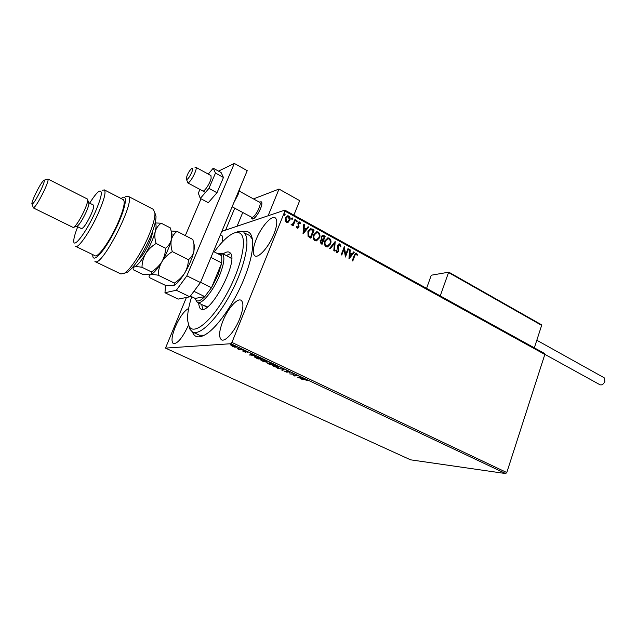 <?xml version="1.0" encoding="UTF-8"?>
<svg xmlns="http://www.w3.org/2000/svg" width="637" height="637" viewBox="0 0 637 637"><rect width="100%" height="100%" fill="white"/><g stroke="black" fill="none" stroke-linecap="round" stroke-linejoin="round"><path stroke-width="0.96" d="M242.705 231.812C248.86 230.013 252.196 233.572 252.722 242.49C252.921 251.719 250.03 263.814 244.059 278.791C234.376 302.941 217.504 327.243 205.982 334.234C199.062 338.406 194.548 337.642 192.438 331.933M193.011 332.195L199.516 335.253L204.222 335.261M222.926 320.944C219.08 330.977 218.587 337.252 221.437 339.776C225.108 342.34 234.742 331.447 239.663 318.89C243.43 308.881 243.907 302.686 241.105 300.298C237.306 297.71 227.799 308.658 222.926 320.944M256.225 239.345C252.817 248.143 252.356 253.645 254.84 255.859C258.439 258.654 268.933 246.838 273.902 234.137C277.23 225.387 277.676 219.948 275.24 217.838C271.505 215.035 261.13 226.923 256.225 239.345M188.616 308.483C184.228 310.76 179.809 316.868 175.366 326.781C171.751 335.906 171.066 341.52 173.32 343.614C177.564 343.892 182.612 337.745 188.456 325.173L188.512 325.037M234.416 347.157L230.984 345.461L235.045 346.217L236.351 347.149L234.48 346.99M242.092 349.57L239.393 349.713L237.267 348.686L242.092 349.57M243.637 351.735L242.832 351.154L244.998 351.887L244.473 351.075L247.475 352.277L245.102 351.369L245.532 352.261L243.7 351.576M259.912 357.986L261.759 358.862L257.945 358.973L254.354 356.919L254.999 356.609L259.912 357.986M273.52 364.412L269.634 364.475L267.381 363.233L269.236 363.416L268.981 362.811L273.52 364.412M284.054 369.388L282.565 370.575L281.92 370.272L283.043 369.364L277.509 368.194L284.054 369.388M297.527 375.75L294.071 375.997L293.243 374.206L289.66 373.919L293.681 373.935L294.509 375.726L297.527 375.75M304.478 379.66L301.763 379.62L303.937 379.389L307.727 380.735L304.574 379.413M505.682 473.562L410.57 459.826L165.501 348.105L230.897 343.725L231.932 342.427L506.789 472.543L505.682 473.562L230.897 343.725M297.774 377.741L299.294 376.586L299.939 376.889L299.414 377.247L301.556 378.259L304.295 378.943L297.837 377.59M289.079 371.705L289.939 372.534L286.945 371.22L287.144 372.342L284.022 370.997L286.531 372.064L286.355 370.941L289.079 371.705M278.791 367.844L273.767 366.474L272.134 365.32L272.771 365.017L277.836 366.402L278.719 367.35M267.158 362.357L262.133 360.996L260.453 359.801L261.066 359.491L266.123 360.868L267.054 361.856M249.704 355.088L250.795 353.678L251.464 353.997L251.082 354.435L256.034 356.155L249.823 354.785M243.804 350.517L242.681 350.079L243.852 350.406M239.026 348.256L237.896 347.818L239.066 348.152M231.175 344.553L230.045 344.107L231.223 344.45M221.835 231.39L284.827 210.122L544.412 353.4L544.834 354.443L506.789 472.543M288.37 222.13L286.363 222.249L285.161 220.386L285.448 217.926L287.701 215.8L288.872 216.023C290.185 217.185 290.504 218.618 289.803 220.314L287.669 222.44M295.536 219.821L293.131 225.824L292.542 225.498L292.893 224.614L291.985 225.124L291.101 224.59L293.219 223.523L294.939 219.494L295.536 219.821L292.964 225.729M297.176 228.157L296.38 226.684L296.93 226.358L297.718 227.457L298.403 226.286L297.829 223.061L299.087 221.883L299.756 222.01L300.64 223.483L300.083 223.858L299.143 222.711L298.427 223.356L298.928 227.194L297.774 228.285L297.176 228.157M312.369 229.081L314.121 230.045L310.904 238.206L309.765 237.585L308.077 236.303L307.91 231.47L310.665 228.635L314.121 230.045M325.244 236.16L322.067 244.29L321.016 243.716L320.085 240.754L321.462 239.408L321.096 236.685L322.768 235.125L325.244 236.16L321.892 244.194M335.197 241.638L334.433 251.026L333.812 250.691L334.401 243.565L330.221 248.733L329.6 248.398L335.03 241.678M347.953 248.653L348.511 248.956L345.421 257.022L344.084 249.003L341.774 255.031L341.209 254.72L344.314 246.646L345.652 254.649L347.953 248.653M354.817 255.676L352.779 261.027L352.221 260.724L354.291 255.294L356.011 253.048L357.683 254.872L357.166 255.333L356.043 253.956L354.562 255.732L352.587 260.923M544.834 354.443L284.922 211.11L231.932 342.427M348.965 258.948L349.625 249.569L350.231 249.903L349.992 252.897L352.03 254.012L353.75 251.838L354.355 252.172L348.965 258.948M339.935 243.995L340.906 246.662L340.285 246.822L339.656 244.847L338.104 245.651L338.661 251.297L337.268 252.602L336.623 252.475L335.731 250.325L336.368 250.07L336.949 251.647L338.088 251.026L337.546 245.325L339.187 243.836L339.935 243.995L340.906 246.662M330.523 243.939L327.346 246.965L326.033 246.702C324.265 245.126 323.859 243.175 324.798 240.85L327.944 237.864L329.313 238.142C331.033 239.719 331.439 241.646 330.523 243.939L327.537 246.933M319.463 237.88L316.278 240.905L314.917 240.651C313.133 239.058 312.711 237.091 313.675 234.758L316.82 231.772L318.237 232.051C319.981 233.636 320.387 235.579 319.463 237.88L316.501 240.874M303.037 233.914L303.753 224.335L304.39 224.686L304.128 227.735L306.262 228.906L308.077 226.716L308.706 227.067L303.037 233.914M297.168 221.421L296.404 221.835L296.189 220.88L296.691 220.418L297.168 221.421L296.611 221.891M292.646 218.937L291.873 219.351L291.658 218.395L292.16 217.934L292.646 218.937L292.096 219.407M285.225 214.86L284.452 215.274L284.237 214.311L284.739 213.849L285.225 214.86L284.683 215.33M165.501 348.105L186.402 297.487M222.321 242.02C223.03 238.318 222.775 236.056 221.557 235.236L220.314 235.029M284.922 211.11L284.827 210.122M252.419 239.209L249.585 235.467L244.266 232.919C250.707 238.907 245.134 266.147 231.295 292.423C217.528 318.763 199.62 336.344 192.406 331.917L190.065 329.448L188.823 325.77M356.011 253.048L356.68 253.2M356.425 253.255L357.683 254.872M355.844 254.012L354.562 255.732M349.609 249.76L350.231 249.903M349.984 249.959L349.992 252.897M349.745 252.945L352.03 254.012M353.646 251.973L354.355 252.172M354.108 252.228L348.885 258.797M349.92 253.852L349.418 257.037L351.473 254.704L349.92 253.852L349.665 256.982M347.89 248.812L348.511 248.956M348.264 249.011L345.278 256.799M341.583 254.927L344.084 249.003M344.211 246.909L345.652 254.649M338.876 244.791L338.104 245.651M337.857 245.707L337.984 246.543M337.737 246.599L338.844 249.911M338.605 249.967L338.661 251.297M338.414 251.352L337.284 252.602M336.121 250.166L336.949 251.647M336.702 251.703L337.276 251.734M338.9 243.899L339.688 244.051M334.951 241.781L334.202 250.906M330.085 248.661L334.401 243.565M327.522 237.951L329.313 238.142M329.066 238.206C330.794 239.775 331.2 241.71 330.285 243.995M327.49 238.851L325.133 241.224C324.384 243.071 324.703 244.632 326.088 245.914L327.545 246.033M325.372 241.168C324.623 243.008 324.95 244.576 326.335 245.858L327.37 246.057L329.95 243.629C330.691 241.797 330.38 240.253 329.003 238.986L327.912 238.764L325.133 241.224M322.449 235.196L323.755 235.34M323.516 235.403L324.997 236.223M322.489 236.088L321.43 237.06L321.757 239.002L322.927 239.759L324.344 236.677L322.72 236.024L321.669 236.996L322.003 238.947L323.166 239.695M321.414 240.165L320.419 241.12L321.581 243.199L322.84 240.531L321.653 240.101L320.658 241.057L321.82 243.143M316.382 231.868L318.237 232.051M317.998 232.115C319.742 233.699 320.148 235.642 319.217 237.943M316.35 232.768L314.009 235.141C313.253 236.988 313.579 238.564 314.981 239.854L316.493 239.966M314.248 235.077C313.492 236.924 313.818 238.501 315.219 239.799L316.294 239.998L318.882 237.569C319.631 235.73 319.312 234.177 317.927 232.895L316.788 232.672L314.009 235.141M313.882 230.108L310.729 238.111M310.283 228.723L312.138 229.145M310.291 229.67L308.252 231.86L308.459 235.762L310.418 237.115L313.213 230.562L310.641 229.583L308.491 231.796L308.69 235.698L310.657 237.052M303.738 224.527L304.39 224.686M304.152 224.757L304.128 227.735M303.889 227.807L306.262 228.906M307.958 226.852L308.706 227.067M308.467 227.13L302.941 233.811M304.04 228.715L303.538 231.979L305.68 229.607L304.04 228.715L303.769 231.916M296.715 226.485L297.439 227.401M297.2 227.473L297.678 227.457M298.809 221.963L299.756 222.01M299.525 222.082L300.64 223.483M298.936 222.775L298.427 223.356M298.196 223.428L298.339 224.001M298.108 224.073L298.721 224.965M298.49 225.036L299.103 226.175M298.872 226.239L298.928 227.194M298.689 227.266L297.805 228.277M296.508 220.49L296.946 220.466M296.715 220.537L296.938 221.493M292.017 225.124L292.893 224.614M291.467 224.256L291.865 224.351M294.875 219.654L295.297 219.892M291.977 217.997L292.423 217.981M292.192 218.053L292.415 219.009M287.303 215.911L288.872 216.023M288.641 216.102C289.962 217.265 290.273 218.69 289.572 220.386L289.803 220.314M289.572 220.386L288.139 222.202M287.398 216.707L285.814 218.316L286.435 221.588L287.55 221.636M286.045 218.244L286.666 221.517L287.446 221.66L289.214 219.988L288.577 216.763L287.741 216.612L285.814 218.316M284.556 213.921L285.01 213.897M284.779 213.976L285.002 214.932M299.629 376.738L299.414 377.247M298.825 377.415L298.243 377.311M299.533 376.921L298.705 377.733L300.887 378.131L299.247 377.359L298.705 377.733M299.43 376.873L299.247 377.359M294.421 375.512L294.071 375.997M294.254 375.512L293.944 375.941M294.135 375.456L293.514 373.935M286.841 371.498L286.69 371.897M286.761 371.275L286.355 371.546M283.736 369.301L282.565 370.575M272.891 365.407L272.445 365.041M273.377 365.296L272.859 365.55L274.141 366.458L278.711 367.318L273.464 365.057M269.268 362.827L269.236 363.416M268.806 363.894L270.669 364.165L268.288 363.377L268.806 363.894M270.757 364.014L272.517 364.133L269.586 363.098L270.757 364.014M261.21 359.889L260.764 359.515M261.672 359.778L261.178 360.032L262.5 360.972L267.046 361.824L261.767 359.531M255.286 356.609L254.689 356.64M257.722 358.671L260.756 358.583L258.359 357.5L255.095 357.142L257.722 358.671M251.297 353.917L251.082 354.435M250.675 354.721L249.983 354.61M251.209 354.108L250.556 355.032L252.674 355.382L250.954 354.57L250.556 355.032M251.153 354.076L250.954 354.57M231.772 345.509L231.374 345.214M235.658 346.862L236.168 346.886L235.969 347.388M232.003 345.517L232.616 346.369L235.642 346.894L232.099 345.27M259.482 202.025L261.186 201.77C262.197 202.677 261.958 205.05 260.461 208.896C257.252 215.688 254.402 219.009 251.918 218.865L251.289 217.145M253.462 198.919L279.006 189.054L299.685 200.647L293.88 215.123M279.006 189.054L268.121 215.76M242.737 212.535L237.052 226.254L242.737 212.535M186.752 179.411C188.815 179.523 194.532 167.698 192.167 168.232L191.785 168.367C188.926 171.146 187.087 174.586 186.267 178.686L186.752 179.411M195.01 167.324L195.806 167.268C198.075 168.176 190.463 183.09 187.859 182.835L186.45 179.3M232.115 206.802L251.87 217.36C254.991 217.926 262.364 203.482 259.577 202.271L259.49 202.232M259.227 202.088L261.186 201.77C264.387 203.155 255.947 219.669 252.379 219.009L251.241 217.121M534.339 347.842L541.657 325.348L541.259 324.623L448.83 272.174L431.289 275.208L426.575 288.362M541.657 325.348L448.536 272.532L440.255 295.91M431.289 275.208L448.767 272.174M234.727 208.211L225.586 230.124M604.051 377.693L604.935 381.268C603.669 384.191 602.005 385.345 599.958 384.74L544.778 354.307M202.701 190.941C204.151 192.334 210.226 183.177 211.158 178.137L210.943 175.573L195.806 167.268M199.93 189.444L198.322 193.202L200.313 198.425L208.944 188.377L216.986 192.732L223.452 177.468L221.103 172.555L213.236 168.2L208.251 174.1M208.944 188.377L215.473 173.073L223.452 177.468M215.473 173.073L213.236 168.2M200.313 198.425L208.291 202.693L216.986 192.732M201.029 198.808L185.311 235.602M165.54 285.32L164.967 292.749L176.322 290.249L186.864 275.829L234.328 163.438L218.515 171.122M164.967 292.749L178.153 299.103L189.842 296.81L176.322 290.249M186.864 275.829L200.448 282.557L247.22 170.668L234.328 163.438M200.448 282.557L189.842 296.81M191.689 296.715C188.6 306.437 187.238 314.36 187.62 320.499L189.093 326.319C193.736 335.524 211.094 321.733 225.817 295.528C240.619 269.427 247.467 240.045 240.921 233.97C238.748 231.844 235.626 231.94 231.557 234.257C226.278 237.402 220.521 243.286 214.279 251.902M235.602 232.609C238.716 231.096 241.272 230.928 243.254 232.107M204.843 305.553L205.839 306.524L207.535 306.851M231.645 258.813L230.379 257.659M223.133 253.932C225.824 251.973 227.958 251.44 229.519 252.324L230.26 252.961C239.273 260.621 209.756 316.374 200.703 308.889L199.532 307.719L198.505 302.973M230.69 253.558L226.278 255.556M201.698 304.518L202.733 309.24M193.927 291.316L204.764 296.619C199.628 301.739 196.443 302.344 195.209 298.427L204.764 296.619L211.484 287.709L218.037 274.953L221.748 262.946L221.748 255.732C221.095 253.924 219.861 253.287 218.037 253.829M218.475 253.717L222.13 253.415C225.116 256.074 224.28 263.399 219.606 275.399C213.26 291.157 201.268 305.378 197.207 302.336L195.543 299.382M200.551 282.295L211.484 287.709L221.748 262.946L210.943 257.436M221.748 255.732L213.435 251.472M195.209 298.427L190.383 296.086M95.2 261.632L120.847 273.958L124.358 273.281C130.203 269.833 141.127 253.343 148.079 237.243C152.681 226.501 154.99 218.475 154.99 213.156L156.009 216.405C156.009 221.358 153.883 228.81 149.631 238.748C141.812 255.716 134.471 266.839 127.623 272.126L125.17 272.994M77.738 226.772C75.15 233.261 73.82 237.959 73.757 240.874C73.263 249.274 86.202 232.394 94.977 212.71C101.769 196.881 103.098 189.77 98.982 191.363C96.657 192.979 93.559 196.913 89.674 203.155M102.398 190.296L104.396 189.906C106.18 192.103 104.094 199.994 98.154 213.57C90.151 231.486 78.128 248.812 75.636 246.36M88.654 202.638L93.48 205.082C94.212 206.022 93.328 209.326 90.828 214.988C86.576 223.73 83.471 228.277 81.488 228.619L76.743 226.278L77.435 226.055C79.768 224.057 82.603 219.55 85.939 212.535C87.842 208.307 88.838 205.297 88.917 203.514L88.615 202.614M33.355 207.917L73.008 227.401L73.948 227.194C76.727 224.797 80.127 219.375 84.156 210.927C86.449 205.831 87.643 202.216 87.755 200.09L87.357 199.015M40.935 189.993C44.128 182.978 45.06 179.745 43.738 180.295C41.7 182.293 38.897 186.967 35.322 194.325C33.196 198.863 32.041 201.969 31.85 203.633C32.662 205.01 35.688 200.464 40.935 189.993M44.224 180.152L47.99 179.037C48.539 180.008 47.234 183.942 44.064 190.829C38.793 201.531 35.202 207.216 33.291 207.885M75.827 246.447L94.881 255.66C97.7 258.264 109.906 241.232 117.734 223.42C123.538 209.923 125.417 202.017 123.387 199.7L123.188 199.596M125.401 196.769L128.172 196.292C136.78 199.158 101.554 268.288 94.945 261.512M156.009 216.405L153.413 209.374M92.779 254.641L92.771 255.349C92.723 263.981 104.285 251.551 114.612 231.159C125.027 210.831 128.698 193.377 122.073 197.836L121.11 198.529M158.199 275.208C158.287 270.494 159.505 266.019 161.854 261.783C164.489 257.682 167.977 254.298 172.324 251.631C170.971 247.355 170.644 243.374 171.361 239.695C172.34 236.208 174.235 233.429 177.054 231.358L192.828 239.464L193.959 244.218L193.935 251.177C193.051 254.673 191.211 257.523 188.425 259.729C188.273 264.466 187.023 268.918 184.666 273.09C182.039 277.127 178.583 280.455 174.307 283.075L174.116 285.249L172.993 285.782L165.222 285.265L149.448 277.605C148.708 276.235 149.034 275.295 150.428 274.794C152.076 274.42 154.672 274.563 158.199 275.208L174.307 283.075M172.324 251.631L188.425 259.729M177.054 231.358L171.186 231.024M150.635 274.722L151.717 274.189C154.608 272.294 157.984 268.161 161.854 261.783C166.456 253.9 169.625 246.543 171.361 239.695L172.062 234.249L171.321 231.717M173.439 285.647L174.618 285.065C177.58 283.147 180.924 279.157 184.666 273.09C189.261 265.318 192.35 258.009 193.935 251.177L194.5 246.041L193.807 243.382M133.053 266.951L134.335 266.959C135.936 266.553 138.484 266.664 141.995 267.285C142.043 262.532 143.237 258.009 145.594 253.717C148.222 249.585 151.725 246.169 156.105 243.477C154.775 239.178 154.496 235.196 155.261 231.518C156.304 228.022 158.279 225.251 161.177 223.197L170.413 227.942L171.385 232.027L171.361 239.695C170.39 243.191 168.455 246.033 165.54 248.223C165.437 253.016 164.211 257.539 161.854 261.783C159.226 265.876 155.754 269.244 151.423 271.895L151.343 274.324L150.428 274.794L142.815 274.388L133.579 269.905C132.759 268.488 133.006 267.5 134.335 266.959C137.194 265.804 140.944 261.393 145.594 253.717C150.197 245.763 153.421 238.365 155.261 231.518C156.415 226.804 156.352 224.057 155.062 223.268M161.177 223.197L155.141 222.942M156.105 243.477L165.54 248.223M141.995 267.285L151.423 271.895M244.847 351.106L244.656 351.584M152.474 231.653C152.147 236.494 149.687 242.984 145.093 251.121C142.497 255.453 140.22 258.367 138.261 259.864M286.722 371.968L286.881 371.554M239.345 191.164L259.577 202.271M187.589 182.787L205.464 192.43M541.259 324.623L448.83 272.174M604.147 377.749L536.808 340.238M240.205 187.445L238.071 194.659L233.771 202.829M222.13 253.415L230.666 257.81M197.486 302.479L207.136 307.153M127.623 272.126L124.358 273.281M88.917 203.514L87.755 200.09M47.99 179.037L87.452 199.062M104.396 189.906L123.387 199.7M128.172 196.292L153.684 209.509M32.081 204.262L33.124 207.152M77.435 226.055L73.948 227.194M174.618 285.065L174.116 285.249M194.5 246.041L193.959 244.218M172.062 234.249L171.385 232.027"/></g></svg>
